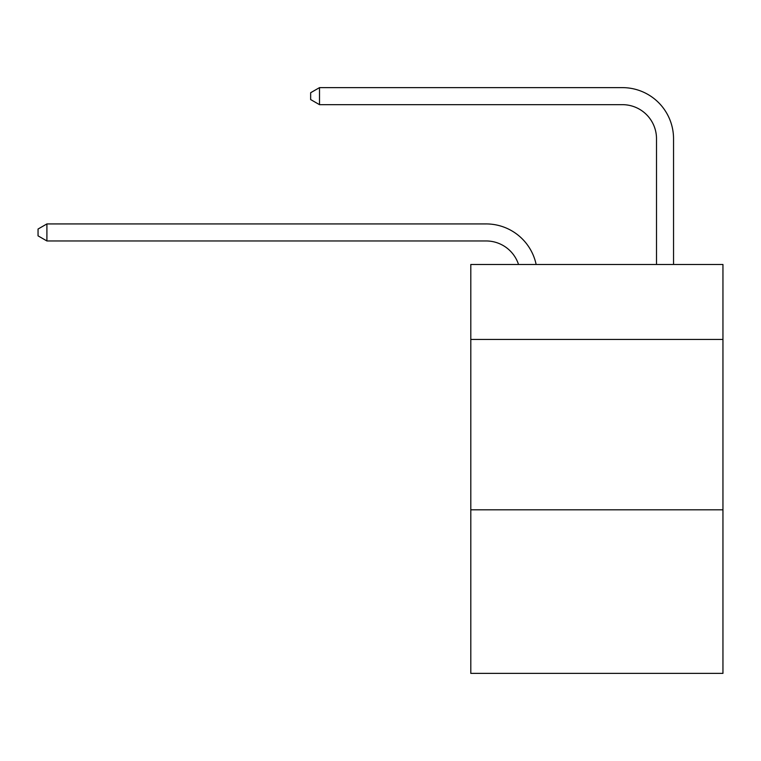 <?xml version="1.0" encoding="UTF-8"?>
<svg xmlns="http://www.w3.org/2000/svg" width="761" height="761" viewBox="0 0 761 761"><rect width="100%" height="100%" fill="white"/><g stroke="black" fill="none" stroke-linecap="round" stroke-linejoin="round"><path stroke-width="1.14" d="M722.95 339.444L722.95 264.476L470.802 264.476L470.802 339.444L722.95 339.444L722.95 673.371L470.802 673.371L470.802 339.444M722.95 509.813L470.802 509.813M486.127 240.961A34.074 34.074 -4.1 0 1 518.526 264.476A34.074 34.074 -4.1 0 0 486.127 240.961A34.074 34.074 -4.1 0 1 518.526 264.476A34.074 34.074 -4.1 0 0 486.127 240.961A34.074 34.074 -4.1 0 1 518.526 264.476A34.074 34.074 -4.1 0 0 486.127 240.961A34.074 34.074 -4.1 0 1 518.526 264.476A34.074 34.074 -4.1 0 0 486.127 240.961A34.074 34.074 -4.1 0 1 518.526 264.476A34.074 34.074 -4.1 0 0 486.127 240.961A34.074 34.074 -4.1 0 1 518.526 264.476A34.074 34.074 -4.1 0 0 486.127 240.961A34.074 34.074 -4.1 0 1 518.526 264.476A34.074 34.074 -4.1 0 0 486.127 240.961A34.074 34.074 -4.1 0 1 518.526 264.476A34.074 34.074 -4.1 0 0 486.127 240.961A34.074 34.074 -4.1 0 1 518.526 264.476A34.074 34.074 -4.1 0 0 486.127 240.961A34.074 34.074 -4.1 0 1 518.526 264.476A34.074 34.074 -4.1 0 0 486.127 240.961A34.074 34.074 -4.1 0 1 518.526 264.476A34.074 34.074 -4.1 0 0 486.127 240.961A34.074 34.074 -4.1 0 1 518.526 264.476A34.074 34.074 -4.1 0 0 486.127 240.961A34.074 34.074 -4.1 0 1 518.526 264.476A34.074 34.074 -4.1 0 0 486.127 240.961A34.074 34.074 -4.1 0 1 518.526 264.476A34.074 34.074 -4.1 0 0 486.127 240.961A34.074 34.074 -4.1 0 1 518.526 264.476A34.074 34.074 -4.1 0 0 486.127 240.961A34.074 34.074 -4.1 0 1 518.526 264.476A34.074 34.074 -4.1 0 0 486.127 240.961A34.074 34.074 -4.1 0 1 518.526 264.476A34.074 34.074 -4.1 0 0 486.127 240.961A34.074 34.074 -4.1 0 1 518.526 264.476A34.074 34.074 -4.1 0 0 486.127 240.961A34.074 34.074 -4.1 0 1 518.526 264.476A34.074 34.074 -4.1 0 0 486.127 240.961A34.074 34.074 -4.1 0 1 518.526 264.476A34.074 34.074 -4.1 0 0 486.127 240.961A34.074 34.074 -4.1 0 1 518.526 264.476A34.074 34.074 -4.1 0 0 486.127 240.961A34.074 34.074 -4.1 0 1 518.526 264.476A34.074 34.074 -4.1 0 0 486.127 240.961A34.074 34.074 -4.1 0 1 518.526 264.476A34.074 34.074 -4.1 0 0 486.127 240.961A34.074 34.074 -4.1 0 1 518.526 264.476A34.074 34.074 -4.1 0 0 486.127 240.961A34.074 34.074 -4.1 0 1 518.526 264.476A34.074 34.074 -4.1 0 0 486.127 240.961A34.074 34.074 -4.1 0 1 518.526 264.476A34.074 34.074 -4.1 0 0 486.127 240.961A34.074 34.074 -4.1 0 1 518.526 264.476A34.074 34.074 -4.1 0 0 486.127 240.961L46.906 240.961L38.05 235.853L38.05 229.042L46.906 223.924L486.127 223.924A51.111 51.111 175.9 0 1 536.144 264.476M656.505 264.476L656.505 138.74A34.074 34.074 0 0 0 622.431 104.666L319.506 104.666L310.65 99.558L310.65 92.737L319.506 87.629L622.431 87.629A51.111 51.111 0 0 1 673.542 138.74L673.542 264.476M656.505 138.74A34.074 34.074 0 0 0 622.431 104.666A34.074 34.074 0 0 1 656.505 138.74A34.074 34.074 0 0 0 622.431 104.666A34.074 34.074 0 0 1 656.505 138.74A34.074 34.074 0 0 0 622.431 104.666A34.074 34.074 0 0 1 656.505 138.74A34.074 34.074 0 0 0 622.431 104.666A34.074 34.074 0 0 1 656.505 138.74A34.074 34.074 0 0 0 622.431 104.666A34.074 34.074 0 0 1 656.505 138.74A34.074 34.074 0 0 0 622.431 104.666A34.074 34.074 0 0 1 656.505 138.74A34.074 34.074 0 0 0 622.431 104.666A34.074 34.074 0 0 1 656.505 138.74A34.074 34.074 0 0 0 622.431 104.666A34.074 34.074 0 0 1 656.505 138.74A34.074 34.074 0 0 0 622.431 104.666A34.074 34.074 0 0 1 656.505 138.74A34.074 34.074 0 0 0 622.431 104.666A34.074 34.074 0 0 1 656.505 138.74A34.074 34.074 0 0 0 622.431 104.666A34.074 34.074 0 0 1 656.505 138.74A34.074 34.074 0 0 0 622.431 104.666A34.074 34.074 0 0 1 656.505 138.74A34.074 34.074 0 0 0 622.431 104.666A34.074 34.074 0 0 1 656.505 138.74A34.074 34.074 0 0 0 622.431 104.666A34.074 34.074 0 0 1 656.505 138.74A34.074 34.074 0 0 0 622.431 104.666A34.074 34.074 0 0 1 656.505 138.74A34.074 34.074 0 0 0 622.431 104.666A34.074 34.074 0 0 1 656.505 138.74A34.074 34.074 0 0 0 622.431 104.666A34.074 34.074 0 0 1 656.505 138.74A34.074 34.074 0 0 0 622.431 104.666A34.074 34.074 0 0 1 656.505 138.74A34.074 34.074 0 0 0 622.431 104.666A34.074 34.074 0 0 1 656.505 138.74A34.074 34.074 0 0 0 622.431 104.666A34.074 34.074 0 0 1 656.505 138.74A34.074 34.074 0 0 0 622.431 104.666A34.074 34.074 0 0 1 656.505 138.74A34.074 34.074 0 0 0 622.431 104.666A34.074 34.074 0 0 1 656.505 138.74A34.074 34.074 0 0 0 622.431 104.666A34.074 34.074 0 0 1 656.505 138.74A34.074 34.074 0 0 0 622.431 104.666A34.074 34.074 0 0 1 656.505 138.74A34.074 34.074 0 0 0 622.431 104.666A34.074 34.074 0 0 1 656.505 138.74A34.074 34.074 0 0 0 622.431 104.666A34.074 34.074 0 0 1 656.505 138.74A34.074 34.074 0 0 0 622.431 104.666M319.506 104.666L319.506 87.629L622.431 87.629M46.906 223.924L46.906 240.961"/></g></svg>
